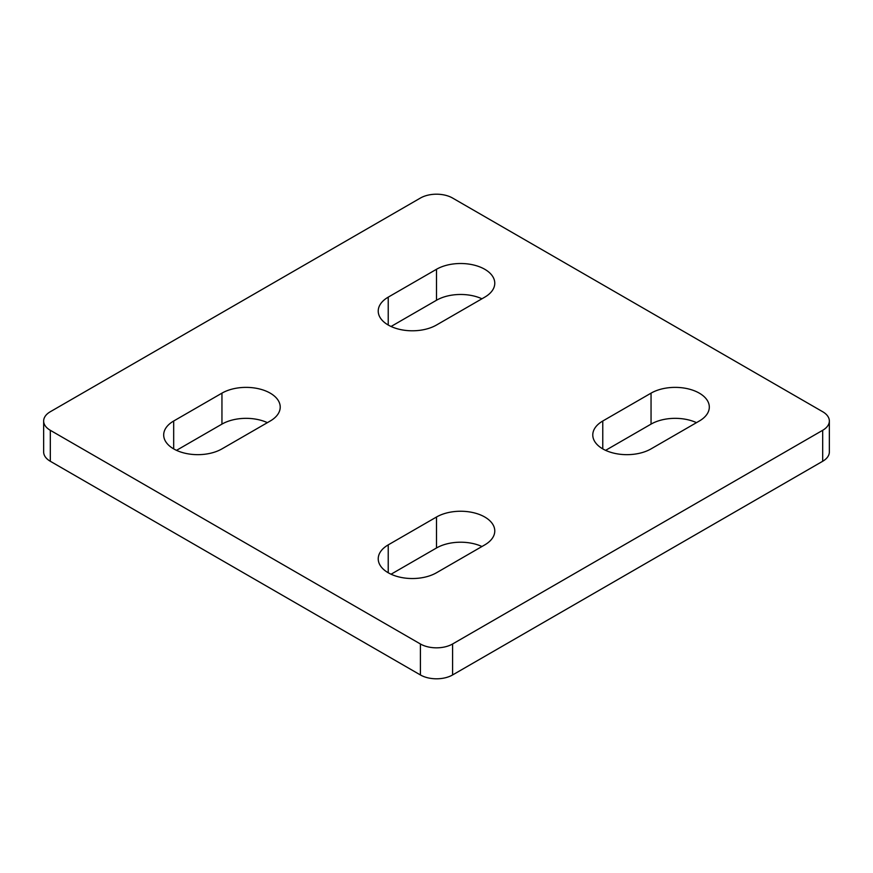 <?xml version="1.0" encoding="UTF-8"?>
<svg xmlns="http://www.w3.org/2000/svg" width="873" height="873" viewBox="0 0 873 873"><rect width="100%" height="100%" fill="white"/><g stroke="black" fill="none" stroke-linecap="round" stroke-linejoin="round"><path stroke-width="1.31" d="M221.949 448.886A34.134 19.708 180 0 1 184.749 453.163A34.134 19.708 180 0 1 163.688 434.95A34.134 19.708 180 0 1 173.683 421.015L221.949 393.145A34.134 19.708 180 0 1 259.15 388.878A34.134 19.708 180 0 1 280.222 407.08A34.134 19.708 180 0 1 270.226 421.015L221.949 448.886M267.389 422.652A34.134 19.708 0 0 0 221.949 424.114L176.51 450.348M436.5 325.018A34.134 19.708 180 0 1 399.299 329.296A34.134 19.708 180 0 1 378.227 311.083A34.134 19.708 180 0 1 388.223 297.147L436.5 269.277A34.134 19.708 180 0 1 473.701 265.01A34.134 19.708 180 0 1 494.773 283.212A34.134 19.708 180 0 1 484.777 297.147L436.5 325.018M481.94 298.784A34.134 19.708 0 0 0 436.5 300.247L391.06 326.48M436.5 572.753A34.134 19.708 180 0 1 399.299 577.031A34.134 19.708 180 0 1 378.227 558.818A34.134 19.708 180 0 1 388.223 544.883L436.5 517.012A34.134 19.708 180 0 1 473.701 512.746A34.134 19.708 180 0 1 494.773 530.948A34.134 19.708 180 0 1 484.777 544.883L436.5 572.753M481.94 546.52A34.134 19.708 0 0 0 436.5 547.982L391.06 574.216M699.317 421.015L651.051 448.886A34.134 19.708 180 0 1 613.85 453.163A34.134 19.708 180 0 1 592.778 434.95A34.134 19.708 180 0 1 602.774 421.015L651.051 393.145A34.134 19.708 180 0 1 688.251 388.878A34.134 19.708 180 0 1 709.312 407.08A34.134 19.708 180 0 1 699.317 421.015M696.49 422.652A34.134 19.708 0 0 0 651.051 424.114L605.611 450.348M822.682 430.302L452.596 643.979A22.753 13.139 180 0 1 420.404 643.979L50.318 430.302A22.753 13.139 180 0 1 43.65 421.015A22.753 13.139 180 0 1 50.318 411.729L420.404 198.051A22.753 13.139 180 0 1 452.596 198.051L822.682 411.729A22.753 13.139 180 0 1 829.35 421.015A22.753 13.139 180 0 1 822.682 430.302L822.682 461.271A22.753 13.139 0 0 0 829.35 451.985L829.35 421.015M43.65 421.015L43.65 451.985A22.753 13.139 0 0 0 50.318 461.271L420.404 674.949A22.753 13.139 0 0 0 452.596 674.949L822.682 461.271M173.683 448.886L173.683 421.015M221.949 424.114L221.949 393.145M388.223 325.018L388.223 297.147M436.5 300.247L436.5 269.277M388.223 572.753L388.223 544.883M436.5 547.982L436.5 517.012M602.774 448.886L602.774 421.015M651.051 424.114L651.051 393.145M452.596 674.949L452.596 643.979M420.404 674.949L420.404 643.979M50.318 461.271L50.318 430.302"/></g></svg>
